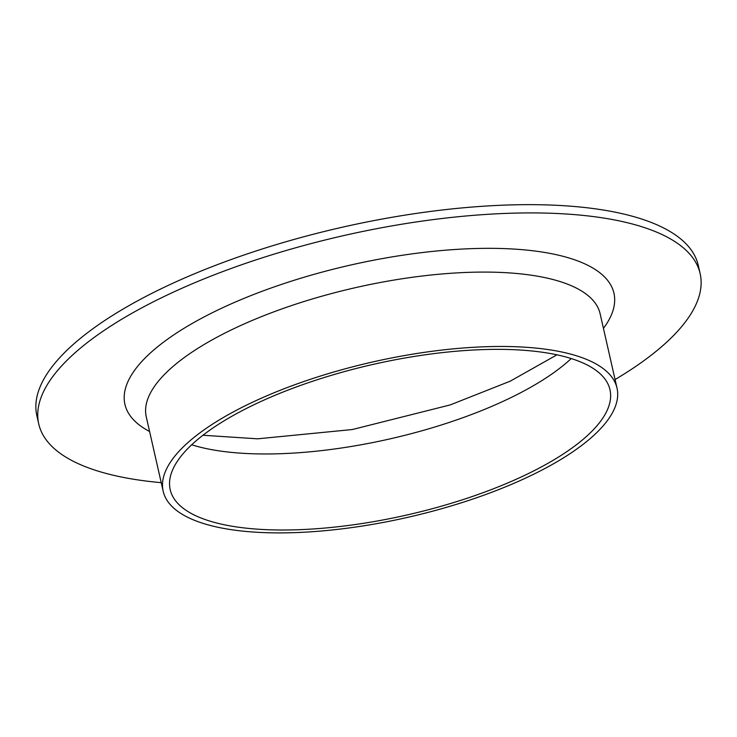 <?xml version="1.0" encoding="UTF-8"?>
<svg xmlns="http://www.w3.org/2000/svg" width="737" height="737" viewBox="0 0 737 737"><rect width="100%" height="100%" fill="white"/><g stroke="black" fill="none" stroke-linecap="round" stroke-linejoin="round"><path stroke-width="1.11" d="M161.219 482.661A339.14 116.068 -12.8 0 1 38.729 423.904L36.85 415.64A339.14 116.068 -12.8 0 1 134.162 302.723A339.14 116.068 -12.8 0 1 483.288 206.222A339.14 116.068 -12.8 0 1 698.271 265.375L700.15 273.639A339.14 116.068 -12.8 0 1 615.073 379.546M38.729 423.904A339.14 116.068 -12.8 0 1 136.041 310.986A339.14 116.068 -12.8 0 1 485.158 214.485A339.14 116.068 -12.8 0 1 700.15 273.639M234.91 414.553A225.494 77.173 -12.8 0 1 467.037 350.397A225.494 77.173 -12.8 0 1 609.978 389.726A225.494 77.173 -12.8 0 1 407.192 514.933A225.494 77.173 -12.8 0 1 170.201 489.635A225.494 77.173 -12.8 0 1 234.91 414.553M229.944 413.752A232.708 79.642 -12.8 0 1 469.497 347.542A232.708 79.642 -12.8 0 1 617.016 388.123A232.708 79.642 -12.8 0 1 407.736 517.346A232.708 79.642 -12.8 0 1 163.172 491.238A232.708 79.642 -12.8 0 1 229.944 413.752M571.221 358.55A225.494 77.173 -12.8 0 1 191.684 444.78M163.172 491.238L146.267 416.856A232.708 79.642 -12.8 0 1 213.048 339.37A232.708 79.642 -12.8 0 1 452.601 273.16A232.708 79.642 -12.8 0 1 600.121 313.741L617.016 388.123M149.593 431.495A250.746 85.814 -12.8 0 1 196.871 320.835A250.746 85.814 -12.8 0 1 497.042 248.406A250.746 85.814 -12.8 0 1 603.446 328.38M556.969 354.819L510.188 381.195L450.206 404.917L352.332 429.533L257.646 438.819L202.933 435.254"/></g></svg>
